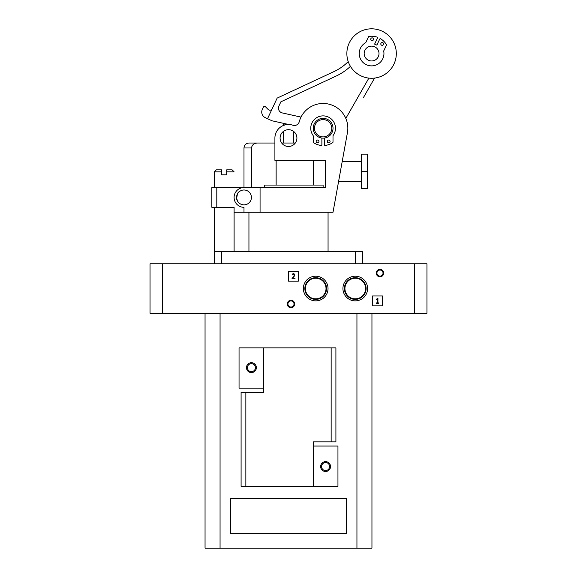 <?xml version="1.0" encoding="UTF-8"?>
<svg xmlns="http://www.w3.org/2000/svg" width="577" height="577" viewBox="0 0 577 577"><rect width="100%" height="100%" fill="white"/><g stroke="black" fill="none" stroke-linecap="round" stroke-linejoin="round"><path stroke-width="0.87" d="M256.361 367.657A4.948 4.948 0 0 0 248.939 363.373A4.948 4.948 0 0 0 248.939 371.941A4.948 4.948 0 0 0 256.361 367.657M263.776 347.881L263.776 392.382L241.092 392.382L241.092 486.339L337.949 486.339L337.949 446.035L313.224 446.035L313.224 441.831L335.908 441.831L335.908 347.881L239.051 347.881L239.051 388.177L263.776 388.177M205.051 313.261L205.051 548.15L220.061 548.15L220.061 313.261M220.061 548.15L356.939 548.15L356.939 313.261M346.604 498.701L346.604 533.314L230.396 533.314L230.396 498.701L346.604 498.701M313.224 486.339L313.224 446.035M356.939 548.15L371.949 548.15L371.949 313.261M245.852 486.339L245.852 392.382M331.148 441.831L331.148 347.881M321.577 466.555A4.01 4.01 0 0 1 327.592 463.086A4.01 4.01 0 0 1 327.592 470.031A4.01 4.01 0 0 1 321.577 466.555M320.639 466.555A4.948 4.948 0 0 1 328.061 462.278A4.948 4.948 0 0 1 328.061 470.839A4.948 4.948 0 0 1 320.639 466.555M255.423 367.657A4.01 4.01 0 0 0 249.408 364.188A4.01 4.01 0 0 0 249.408 371.126A4.01 4.01 0 0 0 255.423 367.657M221.741 171.838L221.741 169.862L216.303 169.862L214.327 171.838L221.741 171.838L221.741 174.802L226.689 174.802L226.689 171.838L234.103 171.838L232.127 169.862L226.689 169.862L226.689 171.838M426.958 263.812L426.958 313.261L150.042 313.261L150.042 263.812L426.958 263.812M291.962 278.749L294.111 275.618A0.865 0.865 0 0 0 292.907 274.385L292.186 274.962L292.489 274.097A1.363 1.363 0 0 1 294.371 274.068A1.363 1.363 0 0 1 294.479 275.943L292.582 278.179L295.006 278.179L295.006 278.749L291.962 278.749M383.691 273.087A3.707 3.707 0 0 0 378.13 269.877A3.707 3.707 0 0 0 378.13 276.296A3.707 3.707 0 0 0 383.691 273.087M294.681 303.992A3.707 3.707 0 0 0 289.12 300.783A3.707 3.707 0 0 0 289.12 307.202A3.707 3.707 0 0 0 294.681 303.992M342.926 288.536A12.333 12.333 0 0 1 361.426 277.854A12.333 12.333 0 0 1 361.426 299.218A12.333 12.333 0 0 1 342.926 288.536M303.365 288.536A12.333 12.333 0 0 1 321.865 277.854A12.333 12.333 0 0 1 321.865 299.218A12.333 12.333 0 0 1 303.365 288.536M298.388 281.122L288.5 281.122L288.5 271.233L298.388 271.233L298.388 281.122M382.457 305.846L372.562 305.846L372.562 295.958L382.457 295.958L382.457 305.846M376.399 303.401L376.399 302.903L377.286 302.903L377.286 299.564L376.399 299.564L376.399 299.074A0.988 0.988 0 0 0 377.286 298.432L377.928 298.432L377.928 302.903L378.822 302.903L378.822 303.401L376.399 303.401M304.844 288.536A10.855 10.855 0 0 1 321.122 279.138A10.855 10.855 0 0 1 321.122 297.934A10.855 10.855 0 0 1 304.844 288.536M214.327 207.316L214.327 251.449L362.673 251.449L362.673 263.812M355.324 251.449L355.324 263.812M221.676 251.449L221.676 263.812M214.327 251.449L214.327 263.812M383.02 273.087A3.036 3.036 0 0 0 378.462 270.454A3.036 3.036 0 0 0 378.462 275.719A3.036 3.036 0 0 0 383.02 273.087M294.01 303.992A3.036 3.036 0 0 0 289.452 301.36A3.036 3.036 0 0 0 289.452 306.625A3.036 3.036 0 0 0 294.01 303.992M365.58 288.536A10.321 10.321 0 0 1 355.259 298.857A10.321 10.321 0 0 1 344.938 288.536A10.321 10.321 0 0 1 355.259 278.222A10.321 10.321 0 0 1 365.58 288.536M344.404 288.536A10.855 10.855 0 0 1 360.683 279.138A10.855 10.855 0 0 1 360.683 297.934A10.855 10.855 0 0 1 344.404 288.536M326.019 288.536A10.321 10.321 0 0 1 315.698 298.857A10.321 10.321 0 0 1 305.377 288.536A10.321 10.321 0 0 1 315.698 278.222A10.321 10.321 0 0 1 326.019 288.536M274.904 138.091L274.904 143.031L257.616 143.031C254.183 143.067 252.142 144.719 251.493 147.979L251.493 187.539L243.992 187.539L325.587 187.539L325.587 160.341L274.904 160.341L274.904 138.091A13.596 13.596 0 0 1 292.864 125.209A4.948 4.948 0 0 0 299.232 121.805A24.724 24.724 0 0 1 328.522 104.069A24.724 24.724 0 0 1 347.441 132.609L333.008 212.264L234.103 212.264L234.103 251.449M264.273 187.539L264.273 185.066L323.113 185.066L323.113 187.539M276.138 185.066L276.138 160.341M243.992 212.264L243.992 207.316A9.888 9.888 0 0 1 234.103 197.428A9.888 9.888 0 0 1 243.992 187.539L243.992 147.979L251.493 147.979L252.055 145.88M295.301 143.031L281.699 143.031A8.41 8.41 0 0 1 285.903 130.092A8.41 8.41 0 0 1 296.91 138.091A8.41 8.41 0 0 1 281.699 143.031M257.616 143.031L248.939 143.031C245.939 143.327 244.287 144.971 243.992 147.979M361.44 171.47L361.44 188.773L367.621 188.773L367.621 171.47L361.44 171.47L361.44 154.16L367.621 154.16L367.621 171.47M238.373 202.267L239.051 202.96M237.421 200.868C234.796 196.908 239.037 191.117 239.051 191.896C237.984 191.939 237.19 194.189 236.678 198.654L237.912 201.669M361.44 181.358L338.605 181.358M323.113 136.9A8.655 8.655 0 0 0 330.607 123.918A8.655 8.655 0 0 0 315.619 123.918A8.655 8.655 0 0 0 323.113 136.9M323.113 138.141A9.888 9.888 0 0 0 331.681 123.305A9.888 9.888 0 0 0 314.552 123.305A9.888 9.888 0 0 0 323.113 138.141M251.413 197.428A7.414 7.414 0 0 1 240.284 203.854A7.414 7.414 0 0 1 240.284 191.001A7.414 7.414 0 0 1 251.413 197.428M216.801 187.539L216.801 207.316L211.853 207.316L211.853 187.539L243.992 187.539M260.068 187.539L260.068 212.264M234.103 212.264L234.103 207.316L216.801 207.316M347.441 132.609L342.99 157.168M324.353 138.062L324.353 144.697A0.743 0.743 0 0 0 325.183 145.433A17.31 17.31 0 0 0 332.669 142.678A0.743 0.743 0 0 0 333.008 142.057L333.008 135.905A0.743 0.743 0 0 1 333.145 135.472A12.362 12.362 0 0 0 314.854 119.05A12.362 12.362 0 0 0 313.087 135.472A0.743 0.743 0 0 1 313.224 135.905L313.224 142.057A0.743 0.743 0 0 0 313.556 142.678A17.31 17.31 0 0 0 321.05 145.433A0.743 0.743 0 0 0 321.879 144.697L321.879 138.062M330.073 141.423A1.399 1.399 0 0 1 327.981 142.634A1.399 1.399 0 0 1 327.981 140.218A1.399 1.399 0 0 1 330.073 141.423M318.951 141.423A1.399 1.399 0 0 1 316.852 142.634A1.399 1.399 0 0 1 316.852 140.218A1.399 1.399 0 0 1 318.951 141.423M374.574 78.09L363.265 97.866M345.825 118.415L368.862 78.119M350.441 66.355A54.397 54.397 0 0 1 336.16 76.034L280.884 101.812L278.915 106.031A4.948 4.948 0 0 0 282.326 112.948L301.028 117.095M272.171 108.779A2.474 2.474 0 0 1 268.182 109.486L265.42 106.716A1.233 1.233 0 0 0 263.422 107.07L262.319 109.442A6.181 6.181 0 0 0 265.305 117.658L267.548 118.703L277.162 98.09L334.076 71.548A49.449 49.449 0 0 0 348.219 61.616A24.724 24.724 0 0 0 393.997 63.989A24.724 24.724 0 0 0 372.872 28.85A24.724 24.724 0 0 0 348.219 61.616M267.548 118.703L272.027 120.795L288.702 124.488M365.558 42.756A0.743 0.743 0 0 0 365.868 42.417L368.465 36.849A0.743 0.743 0 0 1 369.028 36.423A17.31 17.31 0 0 1 376.983 37.094A0.743 0.743 0 0 1 377.423 38.111L374.617 44.126A9.888 9.888 0 0 1 376.86 45.172L379.666 39.157A0.743 0.743 0 0 1 380.726 38.839A17.31 17.31 0 0 1 386.352 44.501A0.743 0.743 0 0 1 386.388 45.208L383.792 50.776A0.743 0.743 0 0 0 383.734 51.23A12.362 12.362 0 0 1 360.221 58.385A12.362 12.362 0 0 1 365.558 42.756M383.467 44.537A1.399 1.399 0 0 0 382.082 42.561A1.399 1.399 0 0 0 381.058 44.754A1.399 1.399 0 0 0 383.467 44.537M373.384 39.835A1.399 1.399 0 0 0 371.999 37.858A1.399 1.399 0 0 0 370.975 40.051A1.399 1.399 0 0 0 373.384 39.835M378.317 56.676A7.414 7.414 0 0 0 370.946 46.153A7.414 7.414 0 0 0 365.515 57.794A7.414 7.414 0 0 0 378.317 56.676M293.448 143.031L293.448 131.289M286.949 124.098L283.552 124.098L283.552 125.418M414.596 263.812L414.596 313.261M162.404 263.812L162.404 313.261M214.327 171.838L214.327 187.539M328.061 251.449L328.061 212.264M248.939 251.449L248.939 212.264M361.44 161.574L342.19 161.574M313.224 160.341L313.224 185.066M283.552 143.031L283.552 131.289M285.002 123.673A14.836 14.836 0 0 0 283.552 124.098"/></g></svg>
